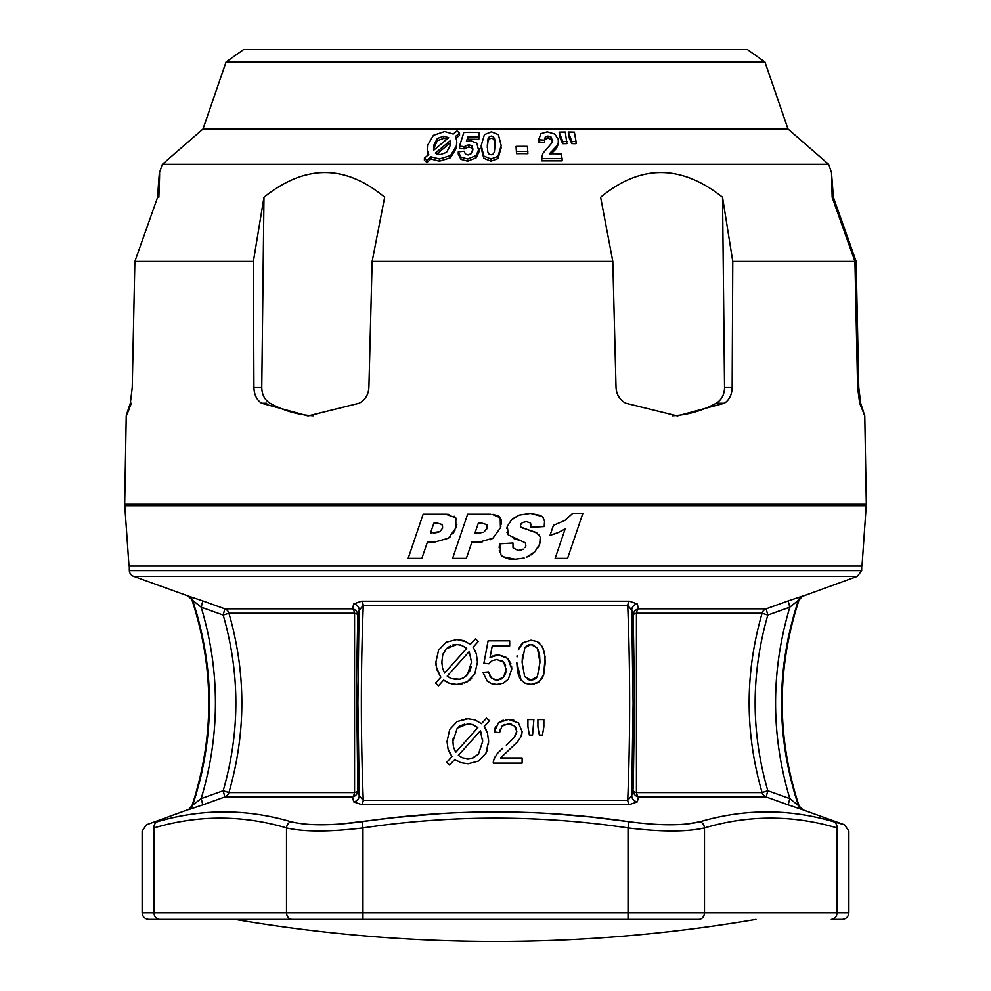 <?xml version="1.0" encoding="UTF-8"?>
<svg xmlns="http://www.w3.org/2000/svg" width="991" height="991" viewBox="0 0 991 991"><rect width="100%" height="100%" fill="white"/><g stroke="black" fill="none" stroke-linecap="round" stroke-linejoin="round"><path stroke-width="1.49" d="M541.792 159.328L541.792 160.852L562.12 160.852L562.12 158.647L541.792 158.647L541.792 160.852M552.693 140.437L552.024 142.716L542.771 153.518L541.767 157.891M476.968 640.285L478.319 641.425L473.091 647.247L478.319 641.425L475.37 638.935L470.304 644.385L463.85 640.607L456.876 639.517L446.099 642.218L438.579 650.17L435.891 662.137L436.895 669.668L440.834 677.225L435.569 683.084L438.517 685.76L443.634 680.074L449.555 683.356L456.938 684.471L467.244 681.82L474.776 673.979L477.464 662.161L476.337 653.849L473.896 648.572M456.801 644.509L461.695 645.314L466.699 648.411L444.587 673.038L442.506 668.07L441.862 661.988L442.729 654.989L446.086 648.894L456.801 644.509L452.577 645.042M449.072 677.41L451.202 678.501L447.214 676.085L469.226 651.545L471.505 662.174L467.306 674.921L463.478 677.894L459.626 679.207L451.202 678.501L456.653 679.479M524.896 547.602L525.503 546.698M495.091 145.442L494.645 139L493.283 136.647L491.35 136.052L489.393 136.647L488.043 138.777L487.312 145.442L487.77 151.883L489.133 154.2L491.053 154.782L493.01 154.2L494.373 152.081L495.104 144.339M484.413 134.627L491.425 131.84L498.362 134.665L501.186 145.566L498.002 156.343L490.991 158.994L483.806 156.083L481.23 145.504L484.413 134.627M483.806 156.083L483.806 158.287L481.217 148.365L481.23 145.504M487.312 147.56L487.312 146.557M433.476 149.195L437.341 140.685L443.77 138.356L447.164 138.975M448.688 137.724L443.77 136.151L437.341 138.467L433.711 145.355L433.662 150.248L448.688 137.724M444.637 131.543L453.209 134.045A1189.497 929.88 -90 0 1 457.074 130.936A1004.056 644.658 90 0 1 459.539 133.215A1177.184 918.583 90 0 0 455.402 136.523L456.715 140.611L456.467 145.702L450.583 155.513L439.484 158.994L430.974 156.801A1618.538 1263.599 90 0 0 426.985 160.22A847.008 555.765 -90 0 0 424.408 158.176A1645.246 1286.107 -90 0 1 428.731 154.46L427.22 150.075L427.53 145.392L433.414 135.346L444.637 131.543M450.248 145.466L450.36 140.611L435.359 153.072L440.103 154.683L446.545 152.391L450.248 145.466M517.153 655.559L517.005 656.897M517.488 671.167L516.782 662.335L521.105 680.049L525.54 683.431L531.04 684.471L538.98 681.944L543.712 674.698L545.298 662.335L544.307 652.078L541.631 645.624L537.246 641.573L531.04 640.161L523.112 642.663L518.367 649.898L519.817 646.615M531.04 680.123L524.673 676.618L522.096 662.31L524.896 647.631L530.978 644.509L537.419 648.04L539.971 662.31L537.395 676.593L531.04 680.123L533.777 679.591M533.852 679.566L534.595 679.194M534.682 679.145L536.007 678.154M536.044 678.129L537.395 676.593L539.971 662.31L539.6 655.175M572.687 513.388L564.858 520.436L553.449 525.317L564.858 520.436L572.687 513.388L582.844 513.388L567.57 558.354L555.146 558.354L565.143 528.934L558.057 532.601L550.055 535.289L553.449 525.317M195.698 609.973L196.107 611.311M196.54 612.797L199.637 624.132M209.485 702.371L209.485 703.511M201.991 771.741L199.909 780.586M199.674 781.527L199.302 782.977M196.218 794.101L195.871 795.228M188.575 809.647L192.056 805.534L201.185 798.622L202.858 804.841A24009.948 23486.502 -177.3 0 1 224.846 796.962A24004.225 23480.927 -177.3 0 0 202.858 804.841L188.575 809.647A6.627 6.615 89.7 0 0 192.588 805.534C215.084 737.106 215.084 668.677 192.588 600.261L201.185 607.173C220.188 670.981 220.188 734.802 201.185 798.622A24060.489 23968.933 90 0 1 223.186 790.731C240.082 732.176 240.082 673.607 223.186 615.052L224.846 608.821A23595.437 23081.641 -2.7 0 1 218.738 606.641M129.003 566.072L124.779 505.695L866.221 505.695L861.997 566.072M861.675 570.581L129.326 570.581L129.326 566.047L861.675 566.047L861.675 570.581L857.339 576.341L133.661 576.341L188.575 596.136A6.627 6.615 90.3 0 1 192.588 600.261L188.042 596.136M502.809 556.682L515.047 559.172C509.547 559.742 504.84 558.292 500.913 554.824L501.842 555.926M521.91 549.807L518.169 550.5L513.028 547.812L512.954 542.981L499.761 543.799L499.266 546.276M499.204 546.859L499.142 547.726M499.291 550.587L499.65 552.123M525.379 542.833L525.849 545.93L525.379 542.833L508.272 534.88L507.33 526.332L506.797 528.339M520.461 540.566L521.229 540.776M513.697 538.497L519.259 540.256M506.958 532.427L508.272 534.88M511.48 519.891L507.33 526.332L511.48 519.891L519.036 515.122L512.805 518.677M541.036 515.555L530.482 513.388L519.036 515.122L530.482 513.388L542.325 516.534L544.555 521.031L544.208 526.531L531.04 527.286L530.371 522.926L531.126 524.697M544.53 524.71L544.629 523.719M543.601 518.144L543.093 517.376M526.308 521.563L530.371 522.926L526.308 521.563L522.393 522.579L526.308 521.563M522.393 522.579L520.349 525.044L520.721 526.952L520.349 525.044L521.303 523.471M523.867 528.376L522.146 527.831M537.221 533.183L524.759 528.587L536.255 532.514L539.872 536.416M539.476 535.66L539.005 534.942M540.132 542.696L540.219 537.419L539.748 543.985L534.731 551.851L526.308 557.301L529.504 555.815M537.655 548.246L539.748 543.985M530.941 554.935L534.731 551.851M524.128 558.02L515.37 559.159M567.57 558.354L582.844 513.388M550.055 535.289L554.836 533.827M555.307 533.666L558.057 532.601M501.372 524.078L501.211 519.953L499.34 516.757M498.461 516.076L493.084 514.341M491.945 514.255L500.182 517.736L500.455 527.769L500.975 526.048M490.458 539.686L492.899 538.224L500.455 527.769L492.899 538.224L479.371 542.003L482.27 541.879M466.365 558.354L471.914 542.003L466.365 558.354L452.627 558.354L467.628 514.205L490.297 514.205M456.74 519.965L454.2 516.212M448.774 514.366L445.814 514.205L455.711 517.736L455.984 527.769L456.863 524.338M455.984 527.769L448.415 538.224L450.632 536.404M452.862 533.852L454.919 530.42M421.881 558.354L427.443 542.003L421.881 558.354L408.156 558.354L423.157 514.205L445.814 514.205M500.913 554.824L499.761 543.799L512.954 542.981L513.028 547.812L518.169 550.5L523.174 549.125M453.358 745.938L453.023 742.544M489.455 720.705L486.507 718.215L481.44 723.665L474.999 719.887L468.012 718.797L457.235 721.51L449.716 729.45L447.04 741.417L448.031 748.948L451.97 756.517L446.718 762.364L449.666 765.04L454.77 759.366L460.691 762.636L468.074 763.751L478.38 761.1L485.912 753.259L488.6 741.441L487.485 733.129L484.227 726.539L489.455 720.705L486.507 718.215L481.44 723.665L474.999 719.887M453.122 738.444L452.998 741.28L457.223 728.174L467.938 723.789L472.831 724.594L477.835 727.691L455.724 752.318L453.643 747.363M462.351 757.781L458.35 755.365L480.362 730.838L482.642 741.454L478.442 754.213L472.261 758.127L467.789 758.759L462.351 757.781M471.605 678.476L469.115 680.644M502.833 748.155L497.358 753.494L493.89 759.341L495.413 756.207M493.89 759.341L493.27 763.107L522.108 763.107L522.108 757.954L500.554 757.954L517.451 741.925L521.031 736.623L522.108 731.494L518.442 722.91L508.457 719.441L498.51 722.662L494.236 732.015L499.563 732.659L501.979 726.143L508.346 723.789L514.453 725.957L516.794 731.259L514.106 737.676L506.327 745.232M539.525 654.58L537.419 648.04L532.489 644.658M522.554 654.692L522.096 662.31L524.673 676.618M527.683 679.318L529.268 679.913M530.978 644.509L528.339 644.955M528.005 645.079L524.896 647.631M548.134 813.425L590.611 816.943L628.926 821.688C659.932 825.788 683.666 825.788 700.117 821.688A6.627 5.673 -105.9 0 1 704.49 827.906L704.49 912.761L837.023 912.761L837.023 827.906C852.731 831.969 852.731 831.969 837.023 827.906C792.85 814.862 748.676 814.862 704.49 827.906C686.862 831.969 661.381 831.969 628.034 827.906C539.674 814.862 451.326 814.862 362.966 827.906C329.631 831.969 304.138 831.969 286.51 827.906C242.324 814.862 198.15 814.862 153.977 827.906C138.269 831.969 138.269 831.969 153.977 827.906L153.977 912.761L286.51 912.761L286.51 827.906A6.627 5.673 105.9 0 1 290.883 821.688C307.346 825.788 331.081 825.788 362.074 821.688C451.029 808.656 539.971 808.656 628.926 821.688L628.034 827.906L628.034 912.761L704.49 912.761A6.627 5.735 90 0 1 698.754 919.375L148.761 919.375C144.748 918.979 142.543 916.774 142.147 912.761L153.977 912.761A6.627 5.735 -90 0 0 159.712 919.375L698.754 919.375M837.023 827.906A6.627 5.673 -74.1 0 0 833.542 821.688L844.493 824.772L802.425 809.647A6.627 6.615 -89.7 0 1 798.412 805.534L789.815 798.622L788.142 804.841A24009.948 23486.502 177.3 0 0 766.154 796.962A24004.225 23480.927 177.3 0 1 788.142 804.841L802.425 809.647M687.073 823.992L700.117 821.688C744.798 808.656 789.27 808.656 833.542 821.688M464.692 724.099L459.7 726.118M459.514 726.242L457.223 728.174M474.02 725.139L467.938 723.789M477.835 727.691L476.671 726.812M455.241 751.376L455.724 752.318M458.276 151.92L458.276 154.125L460.951 159.316L467.628 161.199L476.2 157.755L478.95 151.92L479 148.687L476.2 155.55L467.628 158.994L460.951 157.098L458.276 151.92A381.832 381.77 -90 0 1 464.172 151.276L465.361 153.989L468.062 154.98L471.233 153.667L472.905 148.861M496.503 754.585L497.358 753.494M131.32 403.25C124.903 420.209 124.569 420.209 130.329 403.25L132.237 387.592L134.875 261.451L253.386 261.451L253.931 387.592C254.191 394.777 256.756 399.992 261.636 403.25L308.077 415.947L359.176 403.25C365.159 399.992 368.404 394.777 368.9 387.592L372.145 261.451L612.81 261.451L616.03 387.592C616.538 394.777 619.796 399.992 625.817 403.25L677.336 415.947L724.347 403.25C729.289 399.992 731.903 394.777 732.163 387.592L724.557 387.592C724.384 394.715 721.584 399.93 716.171 403.25C702.346 410.794 687.717 414.994 672.282 415.824M486.965 750.918L485.912 753.259L478.38 761.1L468.074 763.751L460.691 762.636L454.77 759.366M488.563 739.757L488.464 744.365M441.862 661.988L441.887 663.45M520.721 526.952L524.759 528.587M427.171 148.823L427.914 155.153M465.039 676.927L469.982 670.721M470.13 670.362L470.49 669.359M470.7 668.665L471.121 666.807M460.047 679.12L461.125 678.847M462.5 678.352L464.866 677.051M471.505 662.174L469.226 651.545M430.974 156.801L430.974 159.006L439.484 161.199L450.583 157.718L456.467 147.907L456.814 142.382M550.451 154.596L556.595 148.34L558.478 143.175M552.606 141.193L551.046 136.981L547.961 136.052L545.236 137.018L544.616 140.189A358.432 357.454 90 0 0 538.745 139.805L540.801 133.723L547.255 131.84L554.712 134.045L558.317 139.384L558.255 142.778L556.595 146.123L549.534 153.803A372.492 366.967 -90 0 1 561.191 153.939L562.12 158.647M538.745 142.01L538.708 138.851L538.745 142.01A358.432 357.454 -90 0 1 544.616 142.394L544.555 139.236M226.035 62.074L243.588 49.55L747.412 49.55L764.965 62.074L226.035 62.074L202.994 129.016L788.006 129.016L828.637 164.333L831.511 172.657L832.155 197.259L854.923 261.451L857.599 387.592L859.68 403.25L864.771 415.91L866.32 504.246L124.68 504.246L126.229 415.91M472.868 149.691L471.976 145.937L468.842 144.686L464.16 146.68A374.375 364.477 -90 0 0 459.514 146.16L459.514 148.377A374.375 364.477 90 0 1 464.16 148.885L468.842 146.891L471.976 148.154L472.831 150.037M483.806 158.287L490.991 161.199L498.002 158.548L501.186 147.77M487.312 147.659L488.043 140.982L489.393 138.864L491.35 138.257L493.283 138.851L494.645 141.205L495.091 145.491M527.881 151.487A369.185 367.909 90 0 0 516.534 151.487L516.051 146.395A362.446 361.182 -90 0 1 527.398 146.395L527.881 153.692A369.185 367.909 -90 0 0 516.534 153.692L516.051 146.395M864.759 415.947L860.671 403.25L859.68 403.25M833.592 201.284L833.381 197.259L856.125 261.451L858.763 387.592L860.671 403.25M313.292 415.811C298.08 414.956 283.674 410.77 270.06 403.25C264.708 399.93 261.946 394.715 261.773 387.592L263.978 197.259L253.386 261.451M544.616 140.611L545.236 139.223L547.961 138.257L551.046 139.198L552.606 141.824M538.745 140.189L538.708 141.069M566.939 141.453A356.103 345.809 90 0 0 562.801 141.515L559.147 132.125A343.679 333.744 -90 0 1 565.279 132.038L566.939 143.658A356.091 345.797 -90 0 0 562.801 143.72L560.373 138.814L559.147 132.125M473.277 757.781L478.442 754.213L482.642 741.454L482.506 738.543M481.428 733.377L480.362 730.838L458.35 755.365M450.471 645.785L446.086 648.894M527.918 719.602L527.918 726.762L529.367 735.074L532.563 735.074L533.876 719.602L527.918 719.602M637.201 801.905L629.496 804.568A6.627 2.936 90.3 0 1 627.724 800.344C630.276 735.384 630.276 670.412 627.724 605.439L363.276 605.439L359.275 610.097L358.829 626.808L357.9 703.053L359.275 795.686A6.627 6.318 163.8 0 1 353.799 801.905L352.412 796.962A6.627 6.33 163.4 0 0 357.825 790.731L359.275 795.686L363.276 800.344L627.724 800.344L631.725 795.686L633.261 788.08L634.55 697.391L633.175 615.052A6.627 6.33 163.4 0 1 638.588 608.821L766.154 608.821A24004.213 23480.915 2.7 0 0 788.142 600.942A24009.948 23486.502 2.7 0 1 766.154 608.821L767.814 615.052C750.918 673.793 750.918 732.361 767.814 790.731L766.154 796.962L638.588 796.962L637.201 801.905A6.627 6.318 16.2 0 1 631.725 795.686L633.1 703.152L631.725 610.097A6.627 6.318 163.8 0 1 637.201 603.878L629.496 601.215A6.627 2.936 89.7 0 0 627.724 605.439L631.725 610.097L633.175 615.052A6.627 2.242 178.2 0 1 636.433 613.206L636.433 792.577L762.079 792.577C744.848 732.795 744.848 673 762.079 613.206L767.814 615.052A24060.477 23968.921 -90 0 0 789.815 607.173L798.412 600.261C775.916 668.677 775.916 737.106 798.412 805.534L802.958 809.647M224.846 796.962L223.186 790.731L228.921 792.577L354.567 792.577L354.567 613.206A6.627 2.242 -178.2 0 1 357.825 615.052A6.627 6.33 16.6 0 0 352.412 608.821L353.799 603.878A6.627 6.318 16.2 0 1 359.275 610.097L357.825 615.052L356.537 680.359L357.825 790.731A6.627 2.242 178.2 0 1 354.567 792.577A6.627 3.481 90 0 1 352.412 796.962L224.846 796.962A6.627 6.578 90 0 0 228.921 792.577C246.152 732.783 246.152 673 228.921 613.206A6.627 6.578 90 0 0 224.846 608.821L352.412 608.821A6.627 3.481 90 0 1 354.567 613.206L228.921 613.206L223.186 615.052A24060.489 23968.933 90 0 1 201.185 607.173L202.858 600.942A24009.948 23486.502 -2.7 0 0 224.846 608.821M638.588 796.962A6.627 6.33 16.6 0 1 633.175 790.731A6.627 2.242 -178.2 0 0 636.433 792.577A6.627 3.481 90 0 0 638.588 796.962M517.451 741.925L500.554 757.954M518.442 722.91L522.108 731.494L521.823 734.195M511.282 719.639L513.796 720.209M498.51 722.662L503.193 720.147M505.918 719.59L508.457 719.441M500.108 729.153L499.749 730.54M511.616 724.285L510.34 723.963M509.907 723.901L508.346 723.789M516.2 728.323L515.617 727.295M515.431 727.035L514.453 725.957M461.843 719.615L462.475 719.441M465.324 718.946L469.461 718.834M449.753 752.863L448.031 748.948L447.04 741.417L449.716 729.45L457.235 721.51M507.342 658.272L498.25 654.828L505.757 657.021M493.964 655.522L498.25 654.828L490.037 657.529L492.651 656.042M492.23 645.959L490.037 657.529L492.23 645.959L509.684 645.959L509.684 640.805L509.684 645.959M509.684 640.805L488.092 640.805L483.905 663.202L488.91 663.846L483.905 663.202M489.319 663.239L492.131 660.7L496.838 659.498L503.626 662.149L502.103 660.886M490.272 676.68L491.437 678.055L488.575 671.898L482.939 672.381L487.225 681.164L482.939 672.381M436.028 665.172L435.891 662.137L438.579 650.17L446.099 642.218L456.876 639.517L466.575 641.871M445.033 681.04L443.634 680.074L438.517 685.76L435.569 683.084L440.834 677.225L436.263 667.005M449.555 683.356L448.291 682.861M456.938 684.471L454.027 684.31M453.197 684.211L451.301 683.852M467.244 681.82L464.618 683.034M462.252 683.802L459.713 684.285M470.304 644.385L472.905 641.586M541.854 678.699L536.416 683.468M534.112 684.174L528.624 684.298M545.1 657.157L543.712 674.698L541.866 678.674M543.217 648.733L545.062 656.723M795.079 795.079L794.064 791.623M793.841 790.88L785.888 755.625L782.617 729.438L781.676 712.802M781.515 703.09L783.968 663.338L788.291 637.386L794.547 612.488M766.154 796.962A6.627 6.578 90 0 1 762.079 792.577L767.814 790.731A24060.489 23968.933 -90 0 1 789.815 798.622C770.812 734.802 770.812 670.981 789.815 607.173L788.142 600.942L802.425 596.136A6.627 6.615 -90.3 0 0 798.412 600.261L798.944 600.249C776.622 668.677 776.622 737.106 798.944 805.534M353.799 801.905L361.504 804.568A6.627 2.936 89.7 0 0 363.276 800.344C360.724 735.384 360.724 670.412 363.276 605.439A6.627 2.936 90.3 0 0 361.504 601.215L629.496 601.215M361.504 601.215L353.799 603.878M202.858 600.942L188.575 596.136M459.514 146.16A30064.847 8160.34 -90 0 1 463.875 132.385A343.976 342.762 90 0 1 479.26 132.447L478.814 137.154A350.232 348.993 -90 0 0 467.814 137.043L466.414 141.515L470.49 140.66L476.857 143.224L478.95 151.92M504.84 663.797L503.626 662.149L506.141 669.42L503.539 677.187L496.949 680.123L498.944 679.913M500.814 679.281L502.152 678.463M491.14 661.369L490.272 662.124M525.255 683.295L524.536 682.935M524.239 682.774L523.508 682.303M520.585 645.389L523.112 642.663L531.04 640.161L537.246 641.573L539.723 643.32M541.631 645.624L543.105 648.461M442.866 813.425L395.719 817.451L340.879 823.992M755.96 919.375A1547.719 1547.719 0 0 1 235.04 919.375M484.227 726.539L485.268 728.249M485.974 729.537L487.485 733.129M448.415 538.224L434.9 542.003L427.443 542.003M500.356 684.137L496.912 684.471L503.267 683.195L508.346 679.182L503.564 683.059M487.225 681.164L491.623 683.666L496.912 684.471L492.031 683.802M508.346 679.182L511.777 668.95L508.346 679.182M449.666 765.04L446.718 762.364L451.97 756.517L449.976 753.271M479.78 532.96L483.212 532.217M514.106 737.676L514.948 736.511M516.014 734.628L516.534 733.191M516.559 733.08L516.794 731.259M732.163 387.592L732.77 261.451L854.923 261.451M629.496 804.568L361.504 804.568M783.658 812.484L766.984 811.84L750.286 812.484M678.463 824.599L670.003 824.772M330.077 824.599L320.997 824.772M240.999 812.509L224.449 811.84M153.977 827.906A6.627 5.673 74.1 0 1 157.458 821.688C142.915 825.788 142.915 825.788 157.458 821.688C201.73 808.656 246.202 808.656 290.883 821.688M516.534 151.487L516.534 153.692M450.36 140.611L450.509 143.695M488.575 671.898L488.848 673.273M489.492 675.23L490.223 676.618M493.741 679.529L496.949 680.123L491.437 678.055M511.554 666.101L511.777 668.95L507.863 658.78L510.861 663.462M503.539 677.187L505.187 674.574M505.299 674.301L505.534 673.632M505.571 673.521L506.042 671.279M521.105 680.049L519.408 677.299M518.788 675.874L517.736 672.369M496.838 659.498L495.389 659.597M505.571 665.481L504.853 663.834M494.658 729.413L495.463 726.911M504.89 724.334L501.979 726.143M493.27 763.107L493.345 761.608M522.108 757.954L522.108 763.107M533.876 719.602L532.563 735.074M543.861 719.602L543.861 726.762L542.473 735.074L543.861 726.762L543.861 719.602L537.902 719.602L537.902 726.762L539.327 735.074L542.473 735.074M202.994 129.016L162.363 164.333L828.637 164.333M568.239 132.038L569.466 138.728L571.881 143.658A356.103 345.809 -90 0 1 576.031 143.72L576.031 141.515A356.116 345.822 90 0 0 571.881 141.453L568.239 132.038A343.679 333.744 -90 0 1 574.371 132.125L576.031 141.515M467.814 137.043L467.814 139.248A350.232 348.993 90 0 1 478.814 139.359L479.26 132.447M456.157 138.121A1177.184 918.583 -90 0 1 459.539 135.42L459.539 133.215M424.408 158.176L424.408 160.381A847.008 555.765 90 0 1 426.985 162.425A1618.538 1263.599 -90 0 1 430.974 159.006M430.503 533.009L433.835 523.198L437.712 523.198L442.42 524.635L442.618 528.141L439.831 531.634L430.503 533.009L433.835 523.198M438.74 532.217L433.835 533.009M441.936 524.103L442.618 528.141L439.831 531.634M134.875 261.451L157.619 197.259C159.749 164.333 160.158 164.333 158.845 197.259M484.302 531.634L487.089 528.141L486.891 524.635L482.183 523.198L478.306 523.198L474.974 533.009L478.306 523.198M487.089 528.141L486.482 529.442M486.891 524.635L487.386 526.778M479.371 542.003L471.914 542.003M474.974 533.009L478.306 533.009M437.712 523.198L442.42 524.635M833.381 197.259L831.474 172.607M372.145 261.451L384.657 197.259C345.302 164.333 305.079 164.333 263.978 197.259M732.77 261.451L722.538 197.259C681.052 164.333 640.421 164.333 600.633 197.259L612.81 261.451M129.326 570.581A6.627 6.627 0 0 0 133.661 576.341M842.239 919.375L831.288 919.375A6.627 5.735 90 0 0 837.023 912.761L848.853 912.761C848.457 916.774 846.252 918.979 842.239 919.375M362.074 821.688L362.966 827.906L362.966 912.761L628.034 912.761L628.034 919.375M637.201 603.878L638.588 608.821A6.627 3.481 90 0 0 636.433 613.206L762.079 613.206A6.627 6.578 90 0 1 766.154 608.821M443.398 653.057L442.816 654.704M464.519 646.826L460.258 644.868M444.587 673.038L466.699 648.411L465.213 647.296M436.833 154.039L450.36 142.815M464.16 146.68L464.16 148.885M724.557 387.592L722.538 197.259M478.814 137.154L478.814 139.359M426.985 160.22L426.985 162.425M569.466 136.523L569.466 138.728M571.881 141.453L571.881 143.658M560.373 136.609L560.373 138.814M562.801 141.515L562.801 143.72M443.77 136.151L443.77 138.356M460.951 157.098L460.951 159.316M716.171 403.25L724.347 403.25M439.484 158.994L439.484 161.199M553.412 149.468L553.412 151.673M556.595 146.123L556.595 148.34M550.451 152.379L550.451 153.803M450.583 155.513L450.583 157.718M456.467 145.702L456.467 147.907M433.711 145.355L433.711 147.56M437.341 138.467L437.341 140.685M467.628 158.994L467.628 161.199M476.2 155.55L476.2 157.755M471.976 145.937L471.976 148.154M498.002 156.343L498.002 158.548M493.283 136.647L493.283 138.851M494.645 139L494.645 141.205M488.043 138.777L488.043 140.982M489.393 136.647L489.393 138.864M857.599 387.592L858.763 387.592M261.773 387.592L253.931 387.592M261.636 403.25L266.653 403.25M545.236 137.018L545.236 139.223M547.961 136.052L547.961 138.257M551.046 136.981L551.046 139.198M558.255 142.778L558.255 144.996M292.246 919.375A6.627 5.735 -90 0 1 286.51 912.761L362.966 912.761L362.966 919.375M802.425 596.136L798.944 600.249M490.991 158.994L490.991 161.199M468.842 144.686L468.842 146.891M541.767 160.121L541.767 157.916M192.056 805.534C214.378 737.106 214.378 668.677 192.056 600.261M800.096 505.695L800.096 504.246M190.904 505.695L190.904 504.246M764.965 62.074L788.006 129.016M558.478 143.15L558.478 140.945M844.493 824.772L848.853 830.991L848.853 912.761M188.055 809.647L146.507 824.772L142.147 830.991L142.147 912.761M162.363 164.333L159.489 172.657M802.945 596.136L857.339 576.341"/></g></svg>
